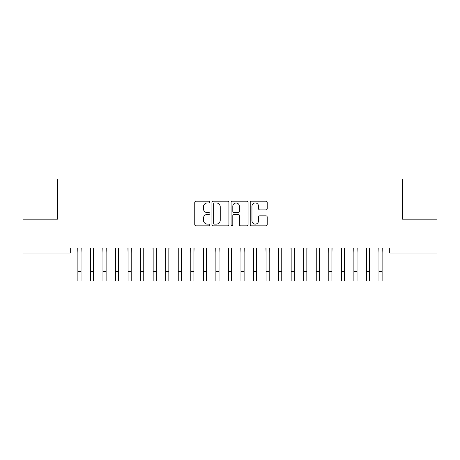 <?xml version="1.0" encoding="UTF-8"?>
<svg xmlns="http://www.w3.org/2000/svg" width="460" height="460" viewBox="0 0 460 460"><rect width="100%" height="100%" fill="white"/><g stroke="black" fill="none" stroke-linecap="round" stroke-linejoin="round"><path stroke-width="0.69" d="M209.927 202.066A0.862 0.862 0 0 0 209.064 201.21L195.983 201.21A1.23 1.23 0 0 0 194.752 202.44L194.752 224.606A1.23 1.23 0 0 0 195.983 225.837L209.064 225.837A0.862 0.862 0 0 0 209.927 224.974A0.862 0.862 0 0 0 209.064 224.112L207.374 224.112A3.939 3.939 0 0 1 203.429 220.173L203.429 218.322A3.939 3.939 0 0 1 207.374 214.383L209.064 214.383A0.862 0.862 0 0 0 209.927 213.52A0.862 0.862 0 0 0 209.064 212.658L207.374 212.658A3.939 3.939 0 0 1 203.429 208.719L203.429 206.873A3.939 3.939 0 0 1 207.374 202.929L209.064 202.929A0.862 0.862 0 0 0 209.927 202.066M265.989 209.886A1.23 1.23 0 0 0 267.22 208.656L267.22 202.44A1.23 1.23 0 0 0 265.989 201.21L251.459 201.21A1.23 1.23 0 0 0 250.228 202.44L250.228 224.606A1.23 1.23 0 0 0 251.459 225.837L265.989 225.837A1.23 1.23 0 0 0 267.22 224.606L267.22 217.091A1.23 1.23 0 0 0 265.989 215.861L259.768 215.861A1.23 1.23 0 0 0 258.537 217.091L258.537 220.817A3.295 3.295 0 0 1 255.242 224.112A3.295 3.295 0 0 1 251.948 220.817L251.948 206.224A3.295 3.295 0 0 1 255.242 202.929A3.295 3.295 0 0 1 258.537 206.224L258.537 208.656A1.23 1.23 0 0 0 259.768 209.886L265.989 209.886M389.706 248.02L70.294 248.02L70.294 253.04L23 253.04L23 219.167L57.753 219.167L57.753 179.02L402.247 179.02L402.247 219.167L437 219.167L437 253.04L389.706 253.04L389.706 248.02M228.925 202.44A1.23 1.23 0 0 0 227.689 201.21L213.158 201.21A1.23 1.23 0 0 0 211.928 202.44L211.928 224.606A1.23 1.23 0 0 0 213.158 225.837L227.689 225.837A1.23 1.23 0 0 0 228.925 224.606L228.925 202.44M232.311 201.21L246.842 201.21A1.23 1.23 0 0 1 248.072 202.44L248.072 224.606A1.23 1.23 0 0 1 246.842 225.837L240.62 225.837A1.23 1.23 0 0 1 239.39 224.606L239.39 215.613A1.23 1.23 0 0 0 238.159 214.383L234.031 214.383A1.23 1.23 0 0 0 232.8 215.613L232.8 224.974A0.862 0.862 0 0 1 231.938 225.837A0.862 0.862 0 0 1 231.075 224.974L231.075 202.44A1.23 1.23 0 0 1 232.311 201.21M214.515 202.929A0.862 0.862 0 0 0 213.653 203.791L213.653 223.249A0.862 0.862 0 0 0 214.515 224.112L216.298 224.112A3.939 3.939 0 0 0 220.242 220.173L220.242 206.873A3.939 3.939 0 0 0 216.298 202.929L214.515 202.929M239.39 206.287A3.295 3.295 0 0 0 236.095 202.992A3.295 3.295 0 0 0 232.8 206.287L232.8 211.427A1.23 1.23 0 0 0 234.031 212.658L238.159 212.658A1.23 1.23 0 0 0 239.39 211.427L239.39 206.287M81.023 252.753L81.184 248.02M77.884 252.753L77.728 248.02M77.884 271.567L81.023 271.567L81.023 280.979L77.884 280.979L77.884 248.417M81.023 271.567L81.023 248.417M93.57 252.753L93.725 248.02M90.43 252.753L90.275 248.02M106.116 252.753L106.271 248.02M102.977 252.753L102.816 248.02M90.43 271.567L93.57 271.567L93.57 280.979L90.43 280.979L90.43 248.417M93.57 271.567L93.57 248.417M102.977 271.567L106.116 271.567L106.116 280.979L102.977 280.979L102.977 248.417M106.116 271.567L106.116 248.417M118.657 252.753L118.818 248.02M115.523 252.753L115.362 248.02M131.203 252.753L131.364 248.02M128.07 252.753L127.909 248.02M115.523 271.567L118.657 271.567L118.657 280.979L115.523 280.979L115.523 248.417M118.657 271.567L118.657 248.417M128.07 271.567L131.203 271.567L131.203 280.979L128.07 280.979L128.07 248.417M131.203 271.567L131.203 248.417M143.75 252.753L143.911 248.02M140.616 252.753L140.455 248.02M140.616 271.567L143.75 271.567L143.75 280.979L140.616 280.979L140.616 248.417M143.75 271.567L143.75 248.417M156.296 252.753L156.452 248.02M153.157 252.753L153.002 248.02M153.157 271.567L156.296 271.567L156.296 280.979L153.157 280.979L153.157 248.417M156.296 271.567L156.296 248.417M168.843 252.753L168.998 248.02M165.703 252.753L165.548 248.02M181.384 252.753L181.545 248.02M178.25 252.753L178.089 248.02M193.93 252.753L194.091 248.02M190.796 252.753L190.636 248.02M206.477 252.753L206.638 248.02M203.343 252.753L203.182 248.02M219.023 252.753L219.184 248.02M215.884 252.753L215.728 248.02M231.57 252.753L231.725 248.02M228.43 252.753L228.275 248.02M244.116 252.753L244.271 248.02M240.977 252.753L240.816 248.02M256.657 252.753L256.818 248.02M253.523 252.753L253.362 248.02M269.203 252.753L269.364 248.02M266.07 252.753L265.909 248.02M281.75 252.753L281.911 248.02M278.616 252.753L278.455 248.02M294.296 252.753L294.452 248.02M291.157 252.753L291.002 248.02M306.843 252.753L306.998 248.02M303.703 252.753L303.548 248.02M319.384 252.753L319.545 248.02M316.25 252.753L316.089 248.02M331.93 252.753L332.091 248.02M328.796 252.753L328.635 248.02M165.703 271.567L168.843 271.567L168.843 280.979L165.703 280.979L165.703 248.417M168.843 271.567L168.843 248.417M178.25 271.567L181.384 271.567L181.384 280.979L178.25 280.979L178.25 248.417M181.384 271.567L181.384 248.417M190.796 271.567L193.93 271.567L193.93 280.979L190.796 280.979L190.796 248.417M193.93 271.567L193.93 248.417M203.343 271.567L206.477 271.567L206.477 280.979L203.343 280.979L203.343 248.417M206.477 271.567L206.477 248.417M215.884 271.567L219.023 271.567L219.023 280.979L215.884 280.979L215.884 248.417M219.023 271.567L219.023 248.417M228.43 271.567L231.57 271.567L231.57 280.979L228.43 280.979L228.43 248.417M231.57 271.567L231.57 248.417M240.977 271.567L244.116 271.567L244.116 280.979L240.977 280.979L240.977 248.417M244.116 271.567L244.116 248.417M253.523 271.567L256.657 271.567L256.657 280.979L253.523 280.979L253.523 248.417M256.657 271.567L256.657 248.417M266.07 271.567L269.203 271.567L269.203 280.979L266.07 280.979L266.07 248.417M269.203 271.567L269.203 248.417M278.616 271.567L281.75 271.567L281.75 280.979L278.616 280.979L278.616 248.417M281.75 271.567L281.75 248.417M291.157 271.567L294.296 271.567L294.296 280.979L291.157 280.979L291.157 248.417M294.296 271.567L294.296 248.417M303.703 271.567L306.843 271.567L306.843 280.979L303.703 280.979L303.703 248.417M306.843 271.567L306.843 248.417M316.25 271.567L319.384 271.567L319.384 280.979L316.25 280.979L316.25 248.417M319.384 271.567L319.384 248.417M328.796 271.567L331.93 271.567L331.93 280.979L328.796 280.979L328.796 248.417M331.93 271.567L331.93 248.417M344.477 252.753L344.638 248.02M341.343 252.753L341.182 248.02M341.343 271.567L344.477 271.567L344.477 280.979L341.343 280.979L341.343 248.417M344.477 271.567L344.477 248.417M357.023 252.753L357.184 248.02M353.884 252.753L353.728 248.02M353.884 271.567L357.023 271.567L357.023 280.979L353.884 280.979L353.884 248.417M357.023 271.567L357.023 248.417M369.57 252.753L369.725 248.02M366.43 252.753L366.275 248.02M366.43 271.567L369.57 271.567L369.57 280.979L366.43 280.979L366.43 248.417M369.57 271.567L369.57 248.417M382.116 252.753L382.272 248.02M378.977 252.753L378.816 248.02M378.977 271.567L382.116 271.567L382.116 280.979L378.977 280.979L378.977 248.417M382.116 271.567L382.116 248.417"/></g></svg>
